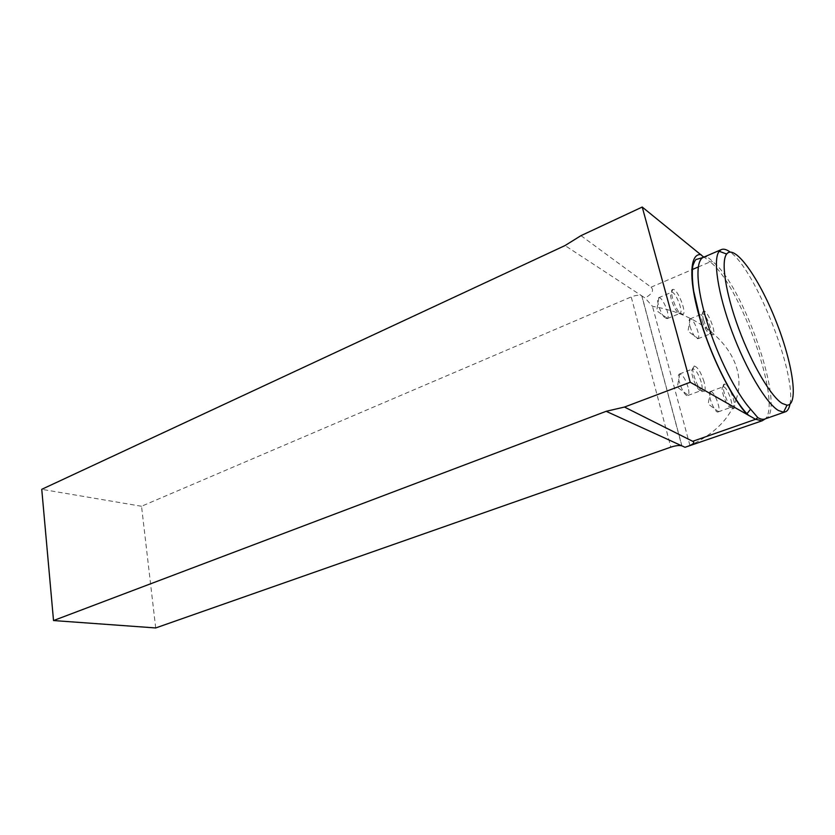 <?xml version="1.0" encoding="UTF-8"?>
<svg xmlns="http://www.w3.org/2000/svg" width="835" height="835" viewBox="0 0 835 835"><rect width="100%" height="100%" fill="white"/><g stroke="black" fill="none" stroke-linecap="round" stroke-linejoin="round"><path stroke-width="0.63" stroke-dasharray="4.17 3.13" d="M789.941 404.182C796.83 374.372 755.435 269.173 730.124 252.045M764.996 418.982L765.591 418.732C786.633 410.298 743.484 284.484 712.589 261.637C710.314 259.111 708.32 257.556 706.629 256.95L703.801 257.159M688.332 446.516L689.94 445.514C713.956 434.304 729.32 419.086 736.032 399.861M736.115 399.589C750.237 359.478 710.063 315.703 652.49 306.351L645.069 298.011L641.771 295.851C639.266 294.828 635.748 295.183 631.218 296.916L670.839 447.142M689.94 445.514L652.49 306.351M698.258 266.981L710.084 261.919C739.873 283.952 782.113 402.533 765.34 418.846M712.589 261.637L710.084 261.919L701.149 254.696M155.696 627.951L141.532 506.26L631.218 296.916M580.983 235.647L651.06 287.188C654.233 290.267 652.229 293.878 645.069 298.011M141.532 506.26L41.75 489.32M704.082 381.866C700.93 372.18 697.642 366.899 694.209 366.001C688.645 366.481 700.273 395.926 704.333 391.646C705.533 390.3 705.45 387.033 704.082 381.866M688.04 387.127C685.483 379.205 682.738 374.8 679.784 373.913L679.45 374.007C675.317 375.364 684.22 397.93 687.915 395.466L688.207 395.247C689.178 394.026 689.125 391.323 688.04 387.127M701.243 382.169C698.592 374.028 695.816 369.592 692.935 368.851L692.706 368.934C688.687 370.249 697.642 392.951 701.223 390.519L701.431 390.383C702.444 389.256 702.381 386.511 701.243 382.169M681.12 314.137L683.124 314.357C686.923 311.873 677.028 287.898 672.812 289.421C668.543 289.536 675.745 311.027 681.12 314.137M665.652 318.323L667.457 318.427C670.547 316.037 662.541 296.707 658.867 297.667L658.554 297.761C655.298 298.711 661.216 315.87 665.652 318.323M678.584 313.01L680.274 313.208C683.5 311.131 675.16 290.956 671.611 292.271L671.403 292.344C668.24 293.252 674.221 310.505 678.584 313.01M703.529 319.878C706.984 329.971 710.199 334.971 713.184 334.866C716.628 332.664 707.37 309.795 703.581 311.184C702.172 311.779 702.162 314.68 703.529 319.878M689.929 326.182C692.622 334.24 695.294 338.425 697.924 338.76L698.154 338.592C700.962 336.463 693.467 317.978 690.159 318.866L689.887 318.949C688.844 319.69 688.865 322.101 689.929 326.182M702.36 321.172C705.084 329.272 707.736 333.499 710.303 333.854L710.47 333.749C713.393 331.912 705.596 312.666 702.412 313.866L702.235 313.929C701.233 314.659 701.275 317.081 702.36 321.172M725.584 384.361L724.446 384.069C719.478 384.444 730.27 412.26 733.892 408.419C737.044 406.488 730.166 386.636 725.584 384.361M711.472 391.688L710.293 391.531C706.577 392.711 714.885 414.129 718.194 411.895L718.444 411.718C721.043 409.808 715.355 393.504 711.472 391.688M724.154 387.002L723.006 386.824C719.405 387.962 727.765 409.505 730.959 407.313L731.136 407.198C733.798 405.591 728.026 388.891 724.154 387.002M706.629 256.95L703.717 257.201M681.913 445.869L641.896 295.924L565.013 245.563M651.06 287.188L691.724 269.778M784.545 412.114L785.787 411.686M641.771 295.851L681.788 445.817M762.115 420.798L763.451 420.339M679.784 373.913L677.321 387.137L688.207 395.247M687.915 395.466L701.223 390.519M679.45 374.007L692.706 368.934M701.431 390.383L704.333 391.646M692.935 368.851L694.209 366.001M658.867 297.667L656.707 310.766L667.457 318.427M667.186 318.626L680.076 313.334M658.554 297.761L671.403 292.344M680.274 313.208L683.124 314.357M671.611 292.271L672.812 289.421M690.159 318.866L687.977 331.234L698.154 338.592M697.924 338.76L710.303 333.854M689.887 318.949L702.235 313.929M710.47 333.749L713.184 334.866M702.412 313.866L703.581 311.184M710.575 391.448L708.132 403.931L718.444 411.718M718.194 411.895L730.959 407.313M710.293 391.531L723.006 386.824M731.136 407.198L733.892 408.419M723.204 386.762L724.446 384.069"/><path stroke-width="1.25" d="M782.207 403.441L787.04 405.173C799.178 405.194 792.624 362.4 775.548 319.993C758.702 277.481 734.612 243.59 726.638 254.038C720.751 261.428 725.584 293.315 738.818 328.927C751.991 364.53 770.903 396.531 782.207 403.441M730.124 252.045C726.45 249.321 723.423 248.548 721.043 249.717L719.217 251.283C712.746 259.048 717.714 293.064 731.836 331.14C745.895 369.206 766.217 403.295 778.356 410.465L783.554 412.219L785.787 411.686C787.822 410.601 789.211 408.096 789.941 404.182M703.717 257.201L703.07 257.472C695.211 261.261 696.369 287.553 707.026 321.986C717.63 356.378 736.209 393.275 750.571 409.171L757.836 417.657C760.935 419.41 763.524 419.765 765.591 418.732L784.545 412.114M765.34 418.846L762.052 420.819L755.602 419.285L757.836 417.657M703.801 257.159L642.23 207.049L580.983 235.647L565.013 245.563L41.75 489.32L53.523 620.551L606.179 411.311L624.486 407.052L690.232 382.253L755.602 419.285L692.695 441.308C695.503 442.696 692.946 444.69 685.024 447.289L762.115 420.798M750.571 409.171L746.97 413.722M721.043 249.717L703.07 257.472L696.64 259.351C695.753 259.007 694.47 261.23 692.789 266.01C691.954 272.273 692.236 280.612 693.655 291.039L700.398 319.774C711.211 356.482 731.429 397.105 746.97 413.774L747.033 414.431C730.813 396.75 709.625 353.518 699.041 315.693C688.364 277.773 690.002 252.744 701.149 254.696M53.523 620.551L155.696 627.951L670.839 447.142C675.63 445.608 679.283 445.159 681.788 445.817L606.179 411.311M685.024 447.289L681.913 445.869M690.232 382.253L642.23 207.049M624.486 407.052L692.695 441.308M691.724 269.778L698.258 266.981M726.638 254.038L719.217 251.283M787.04 405.173L783.554 412.219M762.052 420.819L764.996 418.982M746.97 413.774L748.734 415.392"/></g></svg>
